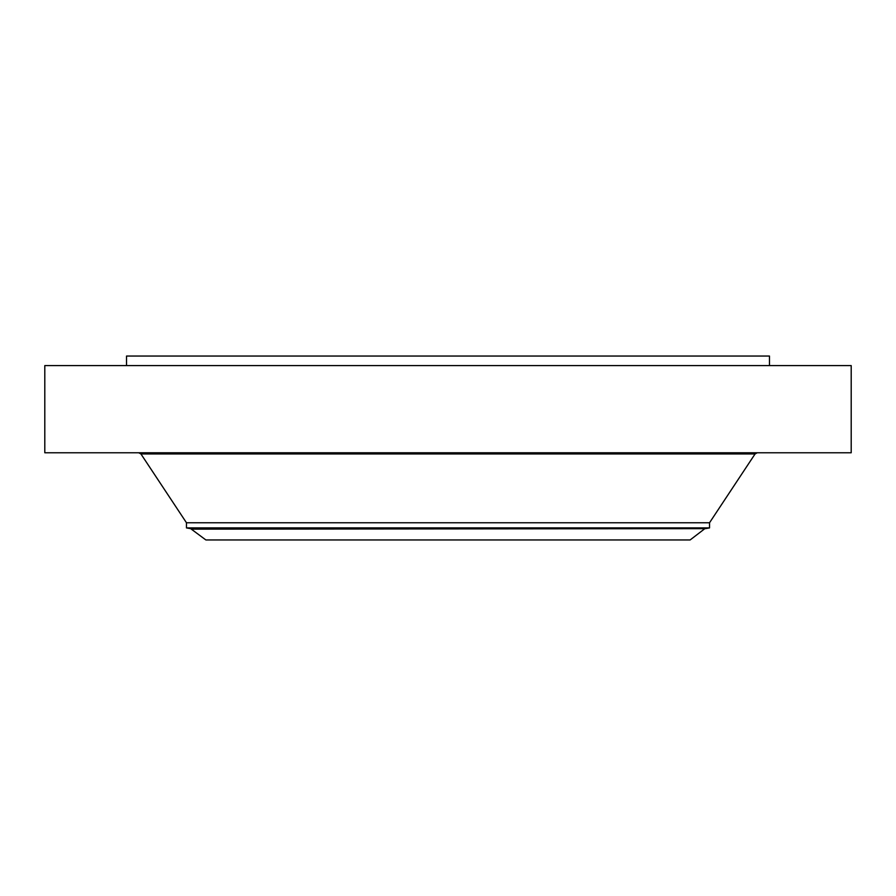<?xml version="1.0" encoding="UTF-8"?>
<svg xmlns="http://www.w3.org/2000/svg" width="896" height="896" viewBox="0 0 896 896"><rect width="100%" height="100%" fill="white"/><g stroke="black" fill="none" stroke-linecap="round" stroke-linejoin="round"><path stroke-width="1.34" d="M44.8 365.59L851.2 365.59L851.2 452.771L44.8 452.771L44.8 365.59M126.526 365.59L126.526 356.048L769.474 356.048L769.474 365.59M704.222 529.144L690.133 539.952L205.867 539.952L190.658 528.651L705.342 528.651L191.778 529.144M186.469 527.912L186.469 522.76L709.531 522.76L709.531 527.912L186.469 527.912L190.658 528.651M186.469 522.76L140.93 453.947L755.07 453.947L757.254 452.771M688.419 453.947L688.419 452.771M709.531 522.76L755.07 453.947M140.93 453.947L138.746 452.771M709.531 527.912L705.342 528.651"/></g></svg>
